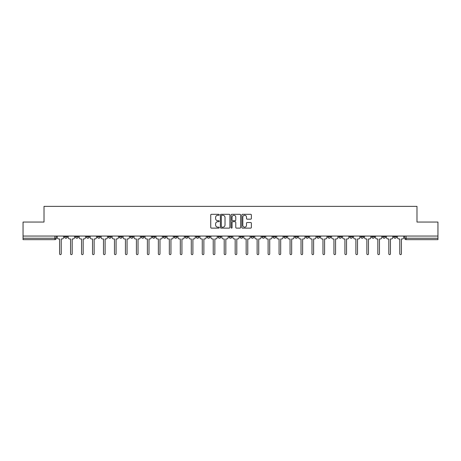 <?xml version="1.0" encoding="UTF-8"?>
<svg xmlns="http://www.w3.org/2000/svg" width="461" height="461" viewBox="0 0 461 461"><rect width="100%" height="100%" fill="white"/><g stroke="black" fill="none" stroke-linecap="round" stroke-linejoin="round"><path stroke-width="0.69" d="M219.246 214.791A0.484 0.484 0 0 0 218.762 214.307L211.426 214.307A0.692 0.692 0 0 0 210.735 214.999L210.735 227.429A0.692 0.692 0 0 0 211.426 228.12L218.762 228.12A0.484 0.484 0 0 0 219.246 227.636A0.484 0.484 0 0 0 218.762 227.152L217.811 227.152A2.207 2.207 0 0 1 215.604 224.945L215.604 223.908A2.207 2.207 0 0 1 217.811 221.695L218.762 221.695A0.484 0.484 0 0 0 219.246 221.217A0.484 0.484 0 0 0 218.762 220.733L217.811 220.733A2.207 2.207 0 0 1 215.604 218.52L215.604 217.488A2.207 2.207 0 0 1 217.811 215.275L218.762 215.275A0.484 0.484 0 0 0 219.246 214.791M371.756 236.055L371.756 236.833L374.568 236.833A1.406 1.406 0 0 1 373.162 238.239A1.406 1.406 0 0 1 371.756 236.833L371.756 236.055M360.779 236.833L360.779 236.055L360.779 236.833A1.406 1.406 0 0 0 362.185 238.239A1.406 1.406 0 0 1 360.779 236.833L363.596 236.833A1.406 1.406 0 0 1 362.185 238.239M338.835 236.055L338.835 236.833L341.647 236.833A1.406 1.406 0 0 1 340.241 238.239A1.406 1.406 0 0 1 338.835 236.833L338.835 236.055M327.857 236.833L327.857 236.055L327.857 236.833A1.406 1.406 0 0 0 329.263 238.239A1.406 1.406 0 0 1 327.857 236.833L330.675 236.833A1.406 1.406 0 0 1 329.263 238.239M316.886 236.833L316.886 236.055L316.886 236.833A1.406 1.406 0 0 0 318.292 238.239A1.406 1.406 0 0 1 316.886 236.833L319.698 236.833A1.406 1.406 0 0 1 318.292 238.239A1.406 1.406 0 0 0 319.698 236.833A1.406 1.406 0 0 1 318.292 238.239M283.964 236.833L283.964 236.055L283.964 236.833A1.406 1.406 0 0 0 285.371 238.239A1.406 1.406 0 0 1 283.964 236.833L286.777 236.833A1.406 1.406 0 0 1 285.371 238.239M272.987 236.055L272.987 236.833L275.805 236.833A1.406 1.406 0 0 1 274.393 238.239A1.406 1.406 0 0 1 272.987 236.833L272.987 236.055M262.015 236.055L262.015 236.833L264.827 236.833A1.406 1.406 0 0 1 263.421 238.239A1.406 1.406 0 0 1 262.015 236.833L262.015 236.055M251.043 236.055L251.043 236.833L253.855 236.833A1.406 1.406 0 0 1 252.449 238.239A1.406 1.406 0 0 1 251.043 236.833L251.043 236.055M240.066 236.833L240.066 236.055L240.066 236.833A1.406 1.406 0 0 0 241.472 238.239A1.406 1.406 0 0 1 240.066 236.833L242.884 236.833A1.406 1.406 0 0 1 241.472 238.239M218.116 236.055L218.116 236.833L220.934 236.833A1.406 1.406 0 0 1 219.528 238.239A1.406 1.406 0 0 1 218.116 236.833L218.116 236.055M207.145 236.833L207.145 236.055L207.145 236.833A1.406 1.406 0 0 0 208.551 238.239A1.406 1.406 0 0 1 207.145 236.833L209.957 236.833A1.406 1.406 0 0 1 208.551 238.239A1.406 1.406 0 0 0 209.957 236.833A1.406 1.406 0 0 1 208.551 238.239M141.302 236.055L141.302 236.833L144.114 236.833A1.406 1.406 0 0 1 142.708 238.239A1.406 1.406 0 0 1 141.302 236.833L141.302 236.055M130.325 236.055L130.325 236.833L133.143 236.833A1.406 1.406 0 0 1 131.737 238.239A1.406 1.406 0 0 1 130.325 236.833L130.325 236.055M119.353 236.055L119.353 236.833L122.165 236.833A1.406 1.406 0 0 1 120.759 238.239A1.406 1.406 0 0 1 119.353 236.833L119.353 236.055M97.404 236.055L97.404 236.833L100.221 236.833A1.406 1.406 0 0 1 98.815 238.239A1.406 1.406 0 0 1 97.404 236.833L97.404 236.055M86.432 236.055L86.432 236.833L89.244 236.833A1.406 1.406 0 0 1 87.838 238.239A1.406 1.406 0 0 1 86.432 236.833L86.432 236.055M250.68 219.177A0.692 0.692 0 0 0 251.372 218.485L251.372 214.999A0.692 0.692 0 0 0 250.68 214.307L242.532 214.307A0.692 0.692 0 0 0 241.841 214.999L241.841 227.429A0.692 0.692 0 0 0 242.532 228.12L250.68 228.12A0.692 0.692 0 0 0 251.372 227.429L251.372 223.216A0.692 0.692 0 0 0 250.68 222.525L247.194 222.525A0.692 0.692 0 0 0 246.502 223.216L246.502 225.308A1.85 1.85 0 0 1 244.653 227.152A1.85 1.85 0 0 1 242.809 225.308L242.809 217.125A1.85 1.85 0 0 1 244.653 215.275A1.85 1.85 0 0 1 246.502 217.125L246.502 218.485A0.692 0.692 0 0 0 247.194 219.177L250.68 219.177M23.05 236.055L23.05 222.058L44.014 222.058L44.014 206.372L416.986 206.372L416.986 222.058L437.95 222.058L437.95 236.055L23.05 236.055L23.05 238.239L56.323 238.239L56.323 236.055L56.323 238.239A1.406 1.406 0 0 1 54.917 239.645L23.05 239.645L23.05 238.239M229.895 214.999A0.692 0.692 0 0 0 229.203 214.307L221.055 214.307A0.692 0.692 0 0 0 220.37 214.999L220.37 227.429A0.692 0.692 0 0 0 221.055 228.12L229.203 228.12A0.692 0.692 0 0 0 229.895 227.429L229.895 214.999M231.797 214.307L239.945 214.307A0.692 0.692 0 0 1 240.63 214.999L240.63 227.429A0.692 0.692 0 0 1 239.945 228.12L236.453 228.12A0.692 0.692 0 0 1 235.767 227.429L235.767 222.386A0.692 0.692 0 0 0 235.075 221.695L232.759 221.695A0.692 0.692 0 0 0 232.073 222.386L232.073 227.636A0.484 0.484 0 0 1 231.589 228.12A0.484 0.484 0 0 1 231.105 227.636L231.105 214.999A0.692 0.692 0 0 1 231.797 214.307M404.677 236.055L404.677 238.239L437.95 238.239L437.95 239.645L406.083 239.645A1.406 1.406 0 0 1 404.677 238.239A1.406 1.406 0 0 0 406.083 239.645L406.083 236.055M437.95 236.055L437.95 238.239M396.518 236.055L396.518 236.833A1.406 1.406 0 0 1 395.112 238.239A1.406 1.406 0 0 1 393.7 236.833A1.406 1.406 0 0 0 395.112 238.239M393.7 236.055L393.7 236.833L396.518 236.833M385.54 236.055L385.54 236.833A1.406 1.406 0 0 1 384.134 238.239A1.406 1.406 0 0 1 382.728 236.833L385.54 236.833M382.728 236.055L382.728 236.833M374.568 236.055L374.568 236.833L374.568 236.055M363.596 236.055L363.596 236.833M352.619 236.055L352.619 236.833A1.406 1.406 0 0 1 351.213 238.239A1.406 1.406 0 0 1 349.807 236.833L352.619 236.833A1.406 1.406 0 0 1 351.213 238.239A1.406 1.406 0 0 0 352.619 236.833L352.619 236.055M349.807 236.055L349.807 236.833M341.647 236.055L341.647 236.833A1.406 1.406 0 0 1 340.241 238.239A1.406 1.406 0 0 0 341.647 236.833L341.647 236.055M330.675 236.055L330.675 236.833L330.675 236.055M319.698 236.055L319.698 236.833M308.726 236.055L308.726 236.833A1.406 1.406 0 0 1 307.32 238.239A1.406 1.406 0 0 1 305.908 236.833L308.726 236.833A1.406 1.406 0 0 1 307.32 238.239A1.406 1.406 0 0 0 308.726 236.833M305.908 236.055L305.908 236.833M297.748 236.055L297.748 236.833A1.406 1.406 0 0 1 296.342 238.239A1.406 1.406 0 0 1 294.936 236.833A1.406 1.406 0 0 0 296.342 238.239A1.406 1.406 0 0 0 297.748 236.833A1.406 1.406 0 0 1 296.342 238.239M294.936 236.055L294.936 236.833L297.748 236.833M286.777 236.055L286.777 236.833L286.777 236.055M275.805 236.055L275.805 236.833L275.805 236.055M264.827 236.055L264.827 236.833A1.406 1.406 0 0 1 263.421 238.239A1.406 1.406 0 0 0 264.827 236.833L264.827 236.055M253.855 236.055L253.855 236.833A1.406 1.406 0 0 1 252.449 238.239A1.406 1.406 0 0 0 253.855 236.833M242.884 236.055L242.884 236.833L242.884 236.055M231.906 236.055L231.906 236.833A1.406 1.406 0 0 1 230.5 238.239A1.406 1.406 0 0 1 229.094 236.833A1.406 1.406 0 0 0 230.5 238.239M229.094 236.055L229.094 236.833L231.906 236.833M220.934 236.055L220.934 236.833A1.406 1.406 0 0 1 219.528 238.239A1.406 1.406 0 0 0 220.934 236.833L220.934 236.055M209.957 236.055L209.957 236.833M198.985 236.055L198.985 236.833A1.406 1.406 0 0 1 197.579 238.239A1.406 1.406 0 0 1 196.173 236.833L198.985 236.833M196.173 236.055L196.173 236.833M188.013 236.055L188.013 236.833A1.406 1.406 0 0 1 186.607 238.239A1.406 1.406 0 0 1 185.195 236.833L188.013 236.833M185.195 236.055L185.195 236.833M177.036 236.055L177.036 236.833A1.406 1.406 0 0 1 175.629 238.239A1.406 1.406 0 0 1 174.223 236.833L177.036 236.833M174.223 236.055L174.223 236.833M166.064 236.055L166.064 236.833A1.406 1.406 0 0 1 164.658 238.239A1.406 1.406 0 0 1 163.252 236.833L166.064 236.833M163.252 236.055L163.252 236.833M155.092 236.055L155.092 236.833A1.406 1.406 0 0 1 153.68 238.239A1.406 1.406 0 0 1 152.274 236.833L155.092 236.833M152.274 236.055L152.274 236.833M144.114 236.055L144.114 236.833L144.114 236.055M133.143 236.055L133.143 236.833M122.165 236.055L122.165 236.833L122.165 236.055M111.193 236.055L111.193 236.833A1.406 1.406 0 0 1 109.787 238.239A1.406 1.406 0 0 1 108.381 236.833L111.193 236.833M108.381 236.055L108.381 236.833M100.221 236.055L100.221 236.833M89.244 236.055L89.244 236.833L89.244 236.055M78.272 236.055L78.272 236.833A1.406 1.406 0 0 1 76.866 238.239A1.406 1.406 0 0 1 75.46 236.833L78.272 236.833M75.46 236.055L75.46 236.833M64.482 236.055L64.482 236.833L67.3 236.833L67.3 236.055L67.3 236.833A1.406 1.406 0 0 1 65.888 238.239A1.406 1.406 0 0 1 64.482 236.833A1.406 1.406 0 0 0 65.888 238.239M54.917 239.645A1.406 1.406 0 0 0 56.323 238.239A1.406 1.406 0 0 1 54.917 239.645L54.917 236.055M221.816 215.275A0.484 0.484 0 0 0 221.332 215.76L221.332 226.668A0.484 0.484 0 0 0 221.816 227.152L222.819 227.152A2.207 2.207 0 0 0 225.026 224.945L225.026 217.488A2.207 2.207 0 0 0 222.819 215.275L221.816 215.275M235.767 217.16A1.85 1.85 0 0 0 233.917 215.31A1.85 1.85 0 0 0 232.073 217.16L232.073 220.041A0.692 0.692 0 0 0 232.759 220.733L235.075 220.733A0.692 0.692 0 0 0 235.767 220.041L235.767 217.16M57.273 236.055L57.273 237.536A1.406 1.406 0 0 0 58.68 238.942L59.596 238.942L59.596 253.821A0.807 0.807 0 0 0 60.403 254.628A0.807 0.807 0 0 0 61.215 253.821L61.215 238.942L62.126 238.942A1.406 1.406 0 0 0 63.532 237.536L63.532 236.055M68.245 236.055L68.245 237.536A1.406 1.406 0 0 0 69.651 238.942L70.568 238.942L70.568 253.821A0.807 0.807 0 0 0 71.38 254.628A0.807 0.807 0 0 0 72.187 253.821L72.187 238.942L73.103 238.942A1.406 1.406 0 0 0 74.509 237.536L74.509 236.055M79.223 236.055L79.223 237.536A1.406 1.406 0 0 0 80.629 238.942L81.545 238.942L81.545 253.821A0.807 0.807 0 0 0 82.352 254.628A0.807 0.807 0 0 0 83.159 253.821L83.159 238.942L84.075 238.942A1.406 1.406 0 0 0 85.481 237.536L85.481 236.055M90.195 236.055L90.195 237.536A1.406 1.406 0 0 0 91.601 238.942L92.517 238.942L92.517 253.821A0.807 0.807 0 0 0 93.324 254.628A0.807 0.807 0 0 0 94.136 253.821L94.136 238.942L95.047 238.942A1.406 1.406 0 0 0 96.458 237.536L96.458 236.055M101.166 236.055L101.166 237.536A1.406 1.406 0 0 0 102.578 238.942L103.489 238.942L103.489 253.821A0.807 0.807 0 0 0 104.301 254.628A0.807 0.807 0 0 0 105.108 253.821L105.108 238.942L106.024 238.942A1.406 1.406 0 0 0 107.43 237.536L107.43 236.055M112.144 236.055L112.144 237.536A1.406 1.406 0 0 0 113.55 238.942L114.466 238.942L114.466 253.821A0.807 0.807 0 0 0 115.273 254.628A0.807 0.807 0 0 0 116.08 253.821L116.08 238.942L116.996 238.942A1.406 1.406 0 0 0 118.402 237.536L118.402 236.055M123.116 236.055L123.116 237.536A1.406 1.406 0 0 0 124.522 238.942L125.438 238.942L125.438 253.821A0.807 0.807 0 0 0 126.245 254.628A0.807 0.807 0 0 0 127.057 253.821L127.057 238.942L127.974 238.942A1.406 1.406 0 0 0 129.38 237.536L129.38 236.055M134.093 236.055L134.093 237.536A1.406 1.406 0 0 0 135.499 238.942L136.41 238.942L136.41 253.821A0.807 0.807 0 0 0 137.222 254.628A0.807 0.807 0 0 0 138.029 253.821L138.029 238.942L138.945 238.942A1.406 1.406 0 0 0 140.351 237.536L140.351 236.055M145.065 236.055L145.065 237.536A1.406 1.406 0 0 0 146.471 238.942L147.387 238.942L147.387 253.821A0.807 0.807 0 0 0 148.194 254.628A0.807 0.807 0 0 0 149.007 253.821L149.007 238.942L149.917 238.942A1.406 1.406 0 0 0 151.323 237.536L151.323 236.055M156.037 236.055L156.037 237.536A1.406 1.406 0 0 0 157.443 238.942L158.359 238.942L158.359 253.821A0.807 0.807 0 0 0 159.172 254.628A0.807 0.807 0 0 0 159.979 253.821L159.979 238.942L160.895 238.942A1.406 1.406 0 0 0 162.301 237.536L162.301 236.055M167.015 236.055L167.015 237.536A1.406 1.406 0 0 0 168.421 238.942L169.337 238.942L169.337 253.821A0.807 0.807 0 0 0 170.144 254.628A0.807 0.807 0 0 0 170.95 253.821L170.95 238.942L171.867 238.942A1.406 1.406 0 0 0 173.273 237.536L173.273 236.055M177.986 236.055L177.986 237.536A1.406 1.406 0 0 0 179.392 238.942L180.309 238.942L180.309 253.821A0.807 0.807 0 0 0 181.115 254.628A0.807 0.807 0 0 0 181.928 253.821L181.928 238.942L182.838 238.942A1.406 1.406 0 0 0 184.25 237.536L184.25 236.055M188.958 236.055L188.958 237.536A1.406 1.406 0 0 0 190.37 238.942L191.28 238.942L191.28 253.821A0.807 0.807 0 0 0 192.093 254.628A0.807 0.807 0 0 0 192.9 253.821L192.9 238.942L193.816 238.942A1.406 1.406 0 0 0 195.222 237.536L195.222 236.055M199.936 236.055L199.936 237.536A1.406 1.406 0 0 0 201.342 238.942L202.258 238.942L202.258 253.821A0.807 0.807 0 0 0 203.065 254.628A0.807 0.807 0 0 0 203.871 253.821L203.871 238.942L204.788 238.942A1.406 1.406 0 0 0 206.194 237.536L206.194 236.055M210.908 236.055L210.908 237.536A1.406 1.406 0 0 0 212.314 238.942L213.23 238.942L213.23 253.821A0.807 0.807 0 0 0 214.037 254.628A0.807 0.807 0 0 0 214.849 253.821L214.849 238.942L215.765 238.942A1.406 1.406 0 0 0 217.171 237.536L217.171 236.055M221.885 236.055L221.885 237.536A1.406 1.406 0 0 0 223.291 238.942L224.202 238.942L224.202 253.821A0.807 0.807 0 0 0 225.014 254.628A0.807 0.807 0 0 0 225.821 253.821L225.821 238.942L226.737 238.942A1.406 1.406 0 0 0 228.143 237.536L228.143 236.055M232.857 236.055L232.857 237.536A1.406 1.406 0 0 0 234.263 238.942L235.179 238.942L235.179 253.821A0.807 0.807 0 0 0 235.986 254.628A0.807 0.807 0 0 0 236.798 253.821L236.798 238.942L237.709 238.942A1.406 1.406 0 0 0 239.115 237.536L239.115 236.055M243.829 236.055L243.829 237.536A1.406 1.406 0 0 0 245.235 238.942L246.151 238.942L246.151 253.821A0.807 0.807 0 0 0 246.963 254.628A0.807 0.807 0 0 0 247.77 253.821L247.77 238.942L248.686 238.942A1.406 1.406 0 0 0 250.093 237.536L250.093 236.055M254.806 236.055L254.806 237.536A1.406 1.406 0 0 0 256.212 238.942L257.129 238.942L257.129 253.821A0.807 0.807 0 0 0 257.935 254.628A0.807 0.807 0 0 0 258.742 253.821L258.742 238.942L259.658 238.942A1.406 1.406 0 0 0 261.064 237.536L261.064 236.055M265.778 236.055L265.778 237.536A1.406 1.406 0 0 0 267.184 238.942L268.1 238.942L268.1 253.821A0.807 0.807 0 0 0 268.907 254.628A0.807 0.807 0 0 0 269.72 253.821L269.72 238.942L270.63 238.942A1.406 1.406 0 0 0 272.042 237.536L272.042 236.055M276.75 236.055L276.75 237.536A1.406 1.406 0 0 0 278.162 238.942L279.072 238.942L279.072 253.821A0.807 0.807 0 0 0 279.885 254.628A0.807 0.807 0 0 0 280.691 253.821L280.691 238.942L281.608 238.942A1.406 1.406 0 0 0 283.014 237.536L283.014 236.055M287.727 236.055L287.727 237.536A1.406 1.406 0 0 0 289.133 238.942L290.05 238.942L290.05 253.821A0.807 0.807 0 0 0 290.856 254.628A0.807 0.807 0 0 0 291.663 253.821L291.663 238.942L292.579 238.942A1.406 1.406 0 0 0 293.985 237.536L293.985 236.055M298.699 236.055L298.699 237.536A1.406 1.406 0 0 0 300.105 238.942L301.021 238.942L301.021 253.821A0.807 0.807 0 0 0 301.828 254.628A0.807 0.807 0 0 0 302.641 253.821L302.641 238.942L303.557 238.942A1.406 1.406 0 0 0 304.963 237.536L304.963 236.055M309.677 236.055L309.677 237.536A1.406 1.406 0 0 0 311.083 238.942L311.993 238.942L311.993 253.821A0.807 0.807 0 0 0 312.806 254.628A0.807 0.807 0 0 0 313.613 253.821L313.613 238.942L314.529 238.942A1.406 1.406 0 0 0 315.935 237.536L315.935 236.055M320.649 236.055L320.649 237.536A1.406 1.406 0 0 0 322.055 238.942L322.971 238.942L322.971 253.821A0.807 0.807 0 0 0 323.778 254.628A0.807 0.807 0 0 0 324.59 253.821L324.59 238.942L325.501 238.942A1.406 1.406 0 0 0 326.907 237.536L326.907 236.055M331.62 236.055L331.62 237.536A1.406 1.406 0 0 0 333.026 238.942L333.943 238.942L333.943 253.821A0.807 0.807 0 0 0 334.755 254.628A0.807 0.807 0 0 0 335.562 253.821L335.562 238.942L336.478 238.942A1.406 1.406 0 0 0 337.884 237.536L337.884 236.055M342.598 236.055L342.598 237.536A1.406 1.406 0 0 0 344.004 238.942L344.92 238.942L344.92 253.821A0.807 0.807 0 0 0 345.727 254.628A0.807 0.807 0 0 0 346.534 253.821L346.534 238.942L347.45 238.942A1.406 1.406 0 0 0 348.856 237.536L348.856 236.055M353.57 236.055L353.57 237.536A1.406 1.406 0 0 0 354.976 238.942L355.892 238.942L355.892 253.821A0.807 0.807 0 0 0 356.699 254.628A0.807 0.807 0 0 0 357.511 253.821L357.511 238.942L358.422 238.942A1.406 1.406 0 0 0 359.834 237.536L359.834 236.055M364.542 236.055L364.542 237.536A1.406 1.406 0 0 0 365.953 238.942L366.864 238.942L366.864 253.821A0.807 0.807 0 0 0 367.676 254.628A0.807 0.807 0 0 0 368.483 253.821L368.483 238.942L369.399 238.942A1.406 1.406 0 0 0 370.805 237.536L370.805 236.055M375.519 236.055L375.519 237.536A1.406 1.406 0 0 0 376.925 238.942L377.841 238.942L377.841 253.821A0.807 0.807 0 0 0 378.648 254.628A0.807 0.807 0 0 0 379.455 253.821L379.455 238.942L380.371 238.942A1.406 1.406 0 0 0 381.777 237.536L381.777 236.055M386.491 236.055L386.491 237.536A1.406 1.406 0 0 0 387.897 238.942L388.813 238.942L388.813 253.821A0.807 0.807 0 0 0 389.62 254.628A0.807 0.807 0 0 0 390.432 253.821L390.432 238.942L391.349 238.942A1.406 1.406 0 0 0 392.755 237.536L392.755 236.055M397.468 236.055L397.468 237.536A1.406 1.406 0 0 0 398.874 238.942L399.785 238.942L399.785 253.821A0.807 0.807 0 0 0 400.597 254.628A0.807 0.807 0 0 0 401.404 253.821L401.404 238.942L402.32 238.942A1.406 1.406 0 0 0 403.727 237.536L403.727 236.055"/></g></svg>
